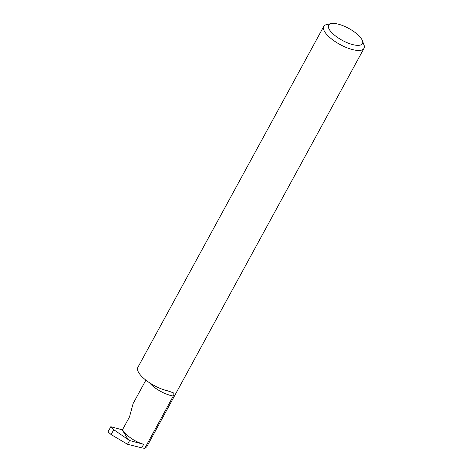 <?xml version="1.0" encoding="UTF-8"?>
<svg xmlns="http://www.w3.org/2000/svg" width="472" height="472" viewBox="0 0 472 472"><rect width="100%" height="100%" fill="white"/><g stroke="black" fill="none" stroke-linecap="round" stroke-linejoin="round"><path stroke-width="0.71" d="M143.653 444.299C136.089 441.987 129.706 438.087 124.514 432.6L122.449 429.862L128.183 439.574L113.764 429.715L111.121 434.564L127.528 444.299L141.73 447.822L143.653 444.299L129.582 440.535L127.528 444.299M145.883 380.137L133.098 403.584L129.517 416.882L122.443 429.856A18.367 6.484 28.6 0 0 122.449 429.862M363.995 48.374L146.745 446.831L144.727 448.4L173.301 395.996C174.133 394.232 174.068 393.135 173.1 392.698L167.483 390.781A22.921 8.089 -151.4 0 1 145.742 380.025A22.921 8.089 -151.4 0 1 137.836 367.417L323.745 26.426A22.921 8.089 28.6 0 0 331.067 38.568A22.921 8.089 28.6 0 0 352.059 49.466A22.921 8.089 28.6 0 0 363.995 48.374A22.921 8.089 28.6 0 0 363.971 44.881L362.396 40.669A19.246 6.791 28.6 0 0 338.636 24.255A19.246 6.791 28.6 0 0 331.09 23.6A19.246 6.791 28.6 0 0 332.382 33.246A19.246 6.791 28.6 0 0 352.389 44.515A19.246 6.791 28.6 0 0 362.396 40.669M331.09 23.6L326.695 24.562A22.921 8.089 28.6 0 0 323.745 26.426M113.764 429.715L110.802 426.735L108.005 431.868L111.121 434.564M110.802 426.735L122.443 429.856M144.727 448.4L141.73 447.822M129.582 440.535L128.183 439.574L122.331 430.057M124.514 432.6L124.018 432.464M149.506 382.739A18.367 6.484 28.6 0 0 170.327 395.371A18.367 6.484 28.6 0 0 173.301 395.996"/></g></svg>
